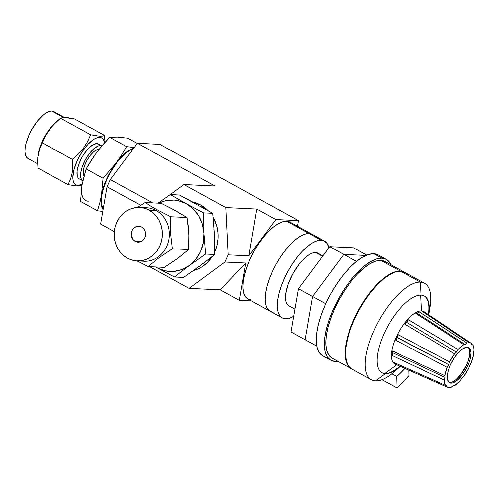<?xml version="1.0" encoding="UTF-8"?>
<svg xmlns="http://www.w3.org/2000/svg" width="499" height="499" viewBox="0 0 499 499"><rect width="100%" height="100%" fill="white"/><g stroke="black" fill="none" stroke-linecap="round" stroke-linejoin="round"><path stroke-width="0.75" d="M290.044 222.124L286.675 221.194A43.812 17.409 118.8 0 0 251.652 255.806A43.812 17.409 118.8 0 0 247.735 298.864L270.159 311.201A43.812 17.409 -61.2 0 1 274.076 268.15A43.812 17.409 -61.2 0 1 309.099 233.532L286.675 221.194L282.627 221.774L278.049 223.839L273.115 227.313L268.019 232.06L262.954 237.904L258.12 244.61L253.692 251.926L249.849 259.574L246.743 267.258L244.479 274.675L243.156 281.555L242.82 287.617L243.481 292.639L245.121 296.425L247.672 298.826L251.041 299.762M273.464 312.1A43.812 17.409 -61.2 0 1 270.159 311.201L282.234 317.851A43.812 17.409 -61.2 0 1 286.152 274.793A43.812 17.409 -61.2 0 1 321.181 240.181L309.099 233.532A43.812 17.409 -61.2 0 1 312.405 234.43A43.812 17.409 118.8 0 0 309.099 233.532L305.051 234.112L300.473 236.177L295.539 239.651L290.443 244.404L285.378 250.242L280.544 256.954L276.115 264.27L272.279 271.918L269.167 279.596L266.903 287.019L265.58 293.892L265.243 299.955L265.905 304.976L267.545 308.762L270.096 311.17L267.545 308.762L265.905 304.976L265.243 299.955L265.58 293.892L266.903 287.019L269.167 279.596L272.279 271.918L276.115 264.27L280.544 256.954L285.378 250.242L290.443 244.404L295.539 239.651L300.473 236.177L305.051 234.112L309.099 233.532A43.812 17.409 118.8 0 0 274.076 268.15A43.812 17.409 118.8 0 0 270.159 311.201M256.842 209.05L275.897 219.535L298.471 220.608L159.861 144.336L137.287 143.263L215.007 186.027L183.931 184.555L225.773 207.578L256.842 209.05L248.92 255.856L275.897 219.535L256.842 209.05L248.92 255.856L275.897 219.535L298.471 220.608L297.504 226.234L298.471 220.608L159.861 144.336L137.287 143.263L110.31 179.584L107.048 186.776L100.63 224.07L114.302 231.598L100.63 224.07L107.048 186.776L140.674 205.276L107.048 186.776L110.31 179.584L152.669 202.893L110.31 179.584L137.287 143.263L215.007 186.027L183.931 184.555L169.922 194.866L183.931 184.555L225.773 207.578L256.842 209.05M251.484 300.928L239.246 300.348L220.184 289.857L189.115 288.385L149.688 266.691L189.115 288.385L224.874 262.062L245.658 263.048L220.184 289.857L239.246 300.348L245.658 263.048L220.184 289.857L189.115 288.385L224.874 262.062L228.13 254.87L248.92 255.856L228.13 254.87L225.773 207.578L228.13 254.87L224.874 262.062L245.658 263.048L239.246 300.348L251.484 300.928M324.481 241.079L289.981 222.092A43.812 17.409 118.8 0 0 286.675 221.194L321.181 240.181A43.812 17.409 -61.2 0 1 324.481 241.079A43.812 17.409 -61.2 0 1 328.86 247.81L327.094 243.518L324.543 241.111L321.181 240.181L317.127 240.761L312.549 242.826L307.615 246.3L302.519 251.047L297.46 256.891L292.62 263.597L288.197 270.913L284.355 278.561L281.243 286.239L278.985 293.662L277.656 300.535L277.319 306.604L277.987 311.626L279.627 315.412L282.178 317.813L285.54 318.742A43.812 17.409 -61.2 0 1 282.234 317.851M312.468 234.468L309.099 233.532L312.468 234.468M293.705 316.366A43.812 17.409 -61.2 0 1 285.54 318.742L289.588 318.169L294.173 316.098M322.853 255.9L317.844 253.143A30.046 11.939 118.8 0 0 315.58 252.525L322.522 256.349L315.58 252.525A30.046 11.939 118.8 0 0 291.559 276.259A30.046 11.939 118.8 0 0 288.877 305.787L294.946 309.124M317.888 253.161L315.58 252.525L312.804 252.924L309.661 254.34L306.28 256.723L299.313 263.983L292.963 273.602L288.191 284.112L285.734 293.911L285.503 298.071L285.958 301.515L287.081 304.109L288.834 305.762M329.714 246.662L343.805 254.415L312.542 296.5L298.452 288.746L329.714 246.662L353.541 247.791L366.852 255.114L353.541 247.791L329.714 246.662L298.452 288.746L312.542 296.5L305.114 339.713L291.023 331.96L298.452 288.746L291.023 331.96L305.114 339.713L312.542 296.5L305.114 339.713L316.771 346.125L305.114 339.713L312.542 296.5L343.805 254.415L329.714 246.662M365.998 255.469L343.805 254.415L312.542 296.5L325.697 303.735L312.542 296.5L343.805 254.415L356.529 261.414L343.805 254.415L365.998 255.469M386.276 259.361L378.223 254.933A57.585 22.879 118.8 0 0 373.882 253.754A57.585 22.879 118.8 0 0 327.849 299.244A57.585 22.879 118.8 0 0 322.703 355.831L330.756 360.266A57.585 22.879 -61.2 0 1 335.902 303.679A57.585 22.879 -61.2 0 1 381.935 258.183L373.882 253.754L381.935 258.183A57.585 22.879 -61.2 0 1 386.276 259.361A57.585 22.879 -61.2 0 1 390.917 264.776L389.713 262.568L386.357 259.405L381.935 258.183L376.614 258.944L370.595 261.663L364.108 266.229L357.415 272.466L350.76 280.145L344.397 288.958L338.584 298.577L333.538 308.625L329.446 318.724L326.477 328.473L324.737 337.511L324.294 345.483L325.167 352.082L327.319 357.059L330.675 360.216L335.097 361.438A57.585 22.879 -61.2 0 1 330.756 360.266M337.804 361.288A57.585 22.879 -61.2 0 1 335.097 361.438L337.804 361.288M378.304 254.977L373.882 253.754L368.561 254.515L362.542 257.228L356.055 261.794L349.362 268.038L342.707 275.716L336.345 284.53L330.531 294.148L325.485 304.197L321.393 314.289L318.424 324.044L316.684 333.083L316.241 341.048L317.115 347.653L319.266 352.625L322.622 355.787M460.178 380.868L461.849 378.261L460.178 380.868A25.037 9.949 -61.2 0 1 454.508 385.764L453.086 385.839L452.194 386.426L451.252 387.324L453.086 385.839L454.508 385.764L460.178 380.868M446.343 385.322L445.351 385.334L446.649 385.534L447.085 387.13L395.308 364.151L393.649 363.066L393.549 362.33L445.351 385.334A25.037 9.949 -61.2 0 1 444.278 380.113L392.145 355.519L391.584 353.666M395.769 364.351A29.94 11.895 -61.2 0 1 393.649 363.066A29.94 11.895 -61.2 0 1 391.578 353.005L392.601 350.99L444.721 375.647A25.037 9.949 -61.2 0 1 447.148 367.401L395.769 340.231L396.256 337.112L398.264 334.729A6.007 1.952 -62.1 0 1 397.329 337.467A6.007 1.952 117.9 0 0 398.264 334.729L449.611 361.968L448.738 364.7L396.256 337.112A29.94 11.895 118.8 0 0 391.578 353.005L392.601 350.99A6.007 2.083 -64.7 0 1 392.819 352.799A6.007 2.083 115.3 0 0 392.601 350.99L444.721 375.647L444.983 377.462L392.819 352.799L391.578 353.005A29.94 11.895 118.8 0 0 393.649 363.066L394.391 362.704L393.649 363.066A29.94 11.895 118.8 0 0 395.171 364.133L447.397 387.28A25.037 9.949 -61.2 0 1 447.085 387.13L446.649 385.534M419.066 311.775L467.076 343.069A25.037 9.949 -61.2 0 1 469.347 342.751L421.418 310.883L420.632 295.109L421.418 310.883A29.94 11.895 118.8 0 0 416.808 312.006L419.066 311.775A6.007 2.171 -56.9 0 1 417.152 313.26A6.007 2.171 123.1 0 0 419.066 311.775L467.076 343.069L465.236 344.553L417.152 313.26L416.808 312.006A29.94 11.895 118.8 0 0 405.893 321.45L406.623 322.366A6.007 1.984 120.8 0 0 408.375 319.747L458.151 349.525L456.473 352.132L406.623 322.366L405.893 321.45L408.375 319.747A6.007 1.984 -59.2 0 1 406.623 322.366A6.007 1.984 -59.2 0 1 404.789 324.125L405.893 321.45A29.94 11.895 118.8 0 0 396.256 337.112L398.264 334.729L449.611 361.968A25.037 9.949 -61.2 0 1 454.614 353.847L404.789 324.125L405.893 321.45L408.375 319.747L458.151 349.525A25.037 9.949 -61.2 0 1 463.814 344.628L415.761 313.353L416.808 312.006L418.904 311.763M472.977 345.059L471.68 344.859L472.977 345.059A25.037 9.949 -61.2 0 1 474.05 350.279L473.339 352.93L473.601 354.745L473.339 352.93L474.05 350.279L473.782 347.341L472.977 345.059L471.274 343.923L472.977 345.059M471.829 344.984L471.237 343.262L424.487 312.299M468.711 368.424L469.59 365.692L468.711 368.424A25.037 9.949 -61.2 0 1 463.714 376.552L461.849 378.261L463.714 376.552L468.711 368.424M448.938 382.346A20.029 7.959 118.8 0 0 449.811 382.49L451.015 383.157A20.029 7.959 -61.2 0 1 449.505 382.745A20.029 7.959 -61.2 0 1 451.296 363.06A20.029 7.959 -61.2 0 1 467.307 347.242L463.365 348.445L458.781 352.207L454.252 357.945L450.472 364.781L448.021 371.686L447.26 377.606L448.314 381.629L449.48 382.727L451.015 383.157L452.867 382.889L457.215 380.357L461.862 375.516L466.097 369.104L469.272 362.099L470.308 358.706L471.068 352.793L470.014 348.764L468.848 347.666L467.307 347.242A20.029 7.959 -61.2 0 1 468.817 347.647A20.029 7.959 -61.2 0 1 467.027 367.333A20.029 7.959 -61.2 0 1 451.015 383.157L449.811 382.49A20.029 7.959 118.8 0 0 465.424 367.439A20.029 7.959 118.8 0 0 468.181 347.385M391.578 353.005L392.819 352.799A6.007 2.083 -64.7 0 1 392.145 355.519L391.578 353.005A29.94 11.895 -61.2 0 1 396.256 337.112A29.94 11.895 -61.2 0 1 405.893 321.45A29.94 11.895 -61.2 0 1 416.808 312.006A29.94 11.895 -61.2 0 1 421.418 310.883L469.347 342.751A25.037 9.949 -61.2 0 1 471.237 343.262L424.019 311.707A29.94 11.895 118.8 0 0 421.418 310.883A29.94 11.895 -61.2 0 1 424.493 312.068M397.903 368.393A55.083 21.881 -61.2 0 1 375.572 380.912L385.384 373.689A43.812 17.409 -61.2 0 0 400.304 366.409A43.812 17.409 -61.2 0 1 385.384 373.689L384.979 373.464A43.812 17.409 118.8 0 1 381.878 372.678A43.812 17.409 118.8 0 0 384.979 373.464L396.724 364.819L384.979 373.464A43.812 17.409 118.8 0 0 399.867 366.216A43.812 17.409 118.8 0 1 384.979 373.464L385.384 373.689L375.572 380.912A55.083 21.881 118.8 0 0 394.778 371.362L400.666 366.091M428.292 314.57A43.812 17.409 118.8 0 0 424.125 295.907A43.812 17.409 118.8 0 1 428.292 314.57M400.242 271.063A55.083 21.881 -61.2 0 1 404.396 272.192A55.083 21.881 -61.2 0 1 404.595 272.304L400.242 271.063L380.918 260.428L400.242 271.063L395.152 271.793L389.395 274.388L383.188 278.754L376.782 284.723L370.42 292.071L364.339 300.498L358.775 309.698L353.947 319.31L350.036 328.972L347.192 338.297L345.526 346.942L345.102 354.564L345.938 360.877L348.003 365.636L351.489 368.811A55.083 21.881 -61.2 0 1 351.284 368.705A55.083 21.881 -61.2 0 1 356.205 314.576A55.083 21.881 -61.2 0 1 400.242 271.063M404.396 272.192L385.072 261.557A55.083 21.881 118.8 0 0 380.918 260.428L375.822 261.158L370.071 263.753L363.865 268.125L357.459 274.094L351.096 281.436L345.015 289.869L339.451 299.069L334.623 308.681L330.712 318.337L327.868 327.662L326.203 336.307L325.778 343.93L326.614 350.242L328.673 355.001L331.885 358.026M428.616 315.299L429.92 307.509A55.083 21.881 118.8 0 0 420.376 282.141L421.025 295.121A43.812 17.409 -61.2 0 1 428.691 314.832A43.812 17.409 -61.2 0 0 424.325 296.019A43.812 17.409 -61.2 0 0 421.025 295.121L420.376 282.141A55.083 21.881 -61.2 0 1 424.524 283.27A55.083 21.881 -61.2 0 1 429.084 311.738M424.524 283.27L404.795 272.41A55.083 21.881 118.8 0 0 400.641 271.288L420.376 282.141L400.641 271.288A55.083 21.881 118.8 0 0 356.61 314.8A55.083 21.881 118.8 0 0 351.689 368.923L371.418 379.783A55.083 21.881 -61.2 0 1 376.34 325.654A55.083 21.881 -61.2 0 1 420.376 282.141A55.083 21.881 118.8 0 0 374.082 330.394A55.083 21.881 118.8 0 0 375.572 380.912A55.083 21.881 -61.2 0 1 371.418 379.783M385.384 373.689A43.812 17.409 -61.2 0 1 382.078 372.79A43.812 17.409 -61.2 0 1 385.995 329.733A43.812 17.409 -61.2 0 1 421.025 295.121A43.812 17.409 -61.2 0 0 384.199 333.5A43.812 17.409 -61.2 0 0 385.384 373.689M404.826 272.429L400.641 271.288L395.551 272.011L389.794 274.612L383.594 278.978L377.188 284.948L370.819 292.289L364.738 300.722L359.18 309.923L354.346 319.535L350.435 329.19L347.597 338.522L345.932 347.161L345.508 354.789L346.343 361.101L348.402 365.861L351.608 368.88M407.415 274.587L405.506 272.847M385.147 261.601L380.918 260.428A55.083 21.881 118.8 0 0 336.881 303.947A55.083 21.881 118.8 0 0 331.96 358.07L351.284 368.705M394.815 362.499A6.007 2.327 -66 0 1 395.308 364.151L447.085 387.13L448.981 387.642L451.252 387.324A25.037 9.949 -61.2 0 1 447.397 387.28M395.308 364.151L393.649 363.066L393.549 362.33L445.351 385.334L444.54 383.051L444.278 380.113L444.983 377.462L444.721 375.647L447.148 367.401L448.738 364.7L449.611 361.968L454.614 353.847L456.473 352.132L458.151 349.525L463.814 344.628L465.236 344.553L467.076 343.069A25.037 9.949 -61.2 0 1 469.347 342.751A25.037 9.949 -61.2 0 1 471.237 343.262L471.68 344.859M473.601 354.745A25.037 9.949 -61.2 0 1 471.175 362.991L469.59 365.692L471.175 362.991L473.601 354.745M449.811 382.49L451.664 382.228M453.753 381.28L456.011 379.695L460.652 374.849L466.646 364.944L468.068 361.432L469.702 354.895L469.858 352.126L468.804 348.096M416.808 312.006L417.152 313.26A6.007 2.171 -56.9 0 1 415.761 313.353L416.808 312.006M427.986 321.312L415.767 313.36A6.007 2.171 123.1 0 0 417.152 313.26L465.236 344.553L463.814 344.628L415.761 313.353M406.623 322.366L456.473 352.132L454.614 353.847L404.789 324.125A6.007 1.984 120.8 0 0 406.623 322.366M396.256 337.112L397.329 337.467A6.007 1.952 -62.1 0 1 395.769 340.231L396.256 337.112M397.329 337.467L448.738 364.7L447.148 367.401L395.769 340.231A6.007 1.952 117.9 0 0 397.329 337.467M392.819 352.799L444.983 377.462L444.278 380.113L392.145 355.519A6.007 2.083 115.3 0 0 392.819 352.799M391.871 373.826L396.724 376.496L397.067 387.997L382.016 379.714L397.067 387.997L408.968 375.591A75.112 29.84 -61.2 0 1 397.067 387.997L396.724 376.496L391.871 373.826M408.968 375.591L408.812 370.177L408.968 375.591M404.926 368.455A57.585 22.879 -61.2 0 1 396.724 376.496L404.926 368.455M81.961 185.291L79.965 185.934L76.989 186.058L77.881 185.403L82.192 184.306A26.79 10.641 -61.2 0 1 77.881 185.403L76.989 186.058L68.026 184.63L37.949 168.082L37.712 157.653L39.758 148.265L45.353 135.934L49.42 129.434L57.029 121.188L60.572 118.201L62.55 117.564L67.44 117.596L74.507 118.862L104.584 135.416L104.971 142.477L104.584 135.416L102.588 136.059L99.613 136.183L99.675 137.368A26.79 10.641 -61.2 0 1 104.528 142.851L103.293 139.408L101.734 137.936L99.675 137.368L99.613 136.183L90.65 134.755L87.593 141.635L83.526 148.134L78.362 154.072L72.374 159.362L72.754 166.404L72.199 173.072L70.565 179.178L68.026 184.63L37.949 168.082L37.562 161.04L38.124 154.372L39.758 148.265L42.296 142.814L72.374 159.362L42.296 142.814L45.353 135.934L51.89 126.372L60.572 118.201L90.65 134.755L60.572 118.201L63.909 117.427L74.507 118.862L104.584 135.416L102.588 136.059L99.613 136.183L90.65 134.755L87.593 141.635L83.526 148.134L78.362 154.072L72.374 159.362L72.754 166.404L72.199 173.072L70.565 179.178L68.026 184.63L76.989 186.058L79.965 185.934L82.036 185.229M98.945 149.532L98.733 149.419A15.575 6.188 118.8 0 0 87.001 160.36A15.575 6.188 118.8 0 0 83.975 176.172L83.383 174.812L83.264 170.87L84.543 165.787L87.013 160.341L90.307 155.357L93.918 151.59L97.299 149.625L98.945 149.532M27.919 158.47L26.36 157.004L25.355 154.684L24.95 151.615L25.156 147.91L25.967 143.706L29.248 134.468L31.599 129.796L37.263 121.22L43.475 114.745L46.488 112.618L49.289 111.358L51.765 111.003L63.485 117.452L51.765 111.003A26.79 10.641 118.8 0 0 30.352 132.166A26.79 10.641 118.8 0 0 27.956 158.495L37.618 163.809M38.161 154.141L38.161 154.141A26.79 10.641 -61.2 0 1 56.025 122.112A26.79 10.641 118.8 0 0 56.019 122.118M133.158 148.827A35.049 13.928 118.8 0 0 108.364 176.166A35.049 13.928 118.8 0 0 103.287 208.644L101.896 205.501L101.366 201.484L101.634 196.631L102.694 191.129L106.992 179.054L110.061 172.935L117.471 161.713L125.598 153.243L129.547 150.461L133.208 148.808M98.39 143.986L96.862 143.562L100.486 145.558L96.862 143.562A19.879 7.897 118.8 0 0 80.975 159.268A19.879 7.897 118.8 0 0 79.198 178.804L82.822 180.794A19.879 7.897 -61.2 0 1 84.593 161.258A19.879 7.897 -61.2 0 1 100.486 145.558A19.879 7.897 -61.2 0 1 101.89 145.914M102.014 145.976L100.486 145.558L98.652 145.82L94.336 148.334L89.726 153.137L85.522 159.499L82.366 166.454L80.738 172.941L80.888 177.968L81.636 179.69L82.871 180.819A19.879 7.897 -61.2 0 1 82.822 180.794M81.699 188.079L80.551 201.446L97.492 210.765L102.844 211.464L97.492 210.765L80.551 201.446L82.154 184.536L86.14 168.943L91.142 160.547L96.706 152.463L102.9 144.722L109.655 137.294L117.421 137.063L127.576 138.142L137.169 143.425L127.576 138.142L117.421 137.063L109.655 137.294L126.59 146.612L109.655 137.294L99.413 149.026M134.125 147.523L126.59 146.612L121.594 155.008L116.03 163.098L103.081 178.268L86.14 168.943L103.081 178.268L101.478 195.171L99.769 203.124L97.492 210.765L99.769 203.124L101.478 195.171L100.929 201.933L101.203 204.771L101.833 207.185L103.131 209.555A35.778 14.215 -61.2 0 1 101.478 195.171A35.778 14.215 -61.2 0 1 116.03 163.098L110.971 170.758L106.674 179.035L103.436 187.362L101.478 195.171L103.081 178.268L116.03 163.098A35.778 14.215 -61.2 0 1 133.701 148.091L129.696 149.856L124.288 153.873L116.03 163.098L121.594 155.008L126.59 146.612L134.424 147.542M94.099 156.181L86.14 168.943L82.965 180.732M77.881 185.403L75.829 184.836L74.264 183.364L73.266 181.05L72.86 177.981L73.877 170.065L77.158 160.834L82.21 151.684L88.267 144.011L94.398 138.984L97.199 137.718L99.675 137.368A26.79 10.641 -61.2 0 0 77.158 160.834A26.79 10.641 -61.2 0 0 77.881 185.403M101.989 145.964L98.365 143.968A19.879 7.897 118.8 0 0 96.862 143.562L92.951 144.76L88.398 148.49L83.907 154.185L81.898 157.509L78.742 164.458L77.12 170.945L77.264 175.979L78.012 177.694L79.166 178.785M64.44 117.415L53.786 111.551A26.79 10.641 118.8 0 0 51.765 111.003L53.823 111.57M57.029 121.188L55.308 122.735A26.79 10.641 118.8 0 0 38.217 153.792L38.124 154.372M82.154 184.536A35.778 14.215 118.8 0 0 88.317 201.216M137.032 260.94L143.986 261.27A26.79 24.133 -87.3 0 0 168.581 241.154A26.79 24.133 -87.3 0 0 156.15 210.491L149.201 210.16A26.79 24.133 92.7 0 1 161.626 240.824A26.79 24.133 92.7 0 1 137.032 260.94A26.79 24.133 92.7 0 1 127.407 258.201L131.823 260.048L136.483 260.908L141.211 260.734L145.833 259.542L150.162 257.378L154.035 254.322L157.304 250.492L159.842 246.032L161.557 241.117L162.375 235.94L162.269 230.694L161.239 225.579L159.331 220.795L156.611 216.529L153.193 212.936L149.201 210.16L144.791 208.314L140.125 207.453L135.397 207.628L130.775 208.819L126.447 210.983L122.573 214.04L119.305 217.87L116.766 222.329L115.057 227.245L114.234 232.422L114.34 237.667L115.369 242.782L117.277 247.566L119.997 251.833L123.415 255.426L127.407 258.201A26.79 24.133 92.7 0 1 114.982 227.538A26.79 24.133 92.7 0 1 139.577 207.422A26.79 24.133 92.7 0 1 149.201 210.16L156.15 210.491L156.823 209.586L170.814 216.741L187.044 217.508L188.915 233.551L188.641 249.556L172.411 248.783L188.641 249.556L177.632 258.507L164.414 267.389L148.191 266.616L136.919 260.933L148.191 266.616L159.2 257.665L172.411 248.783L170.539 232.74L170.814 216.741L187.044 217.508L175.205 210.459L161.221 203.299L144.991 202.532L161.221 203.299L171.843 208.644L187.044 217.508L188.223 225.461L189.046 237.636L188.641 249.556L177.632 258.507L164.414 267.389L148.191 266.616L159.2 257.665L172.411 248.783L170.539 232.74L170.814 216.741L156.823 209.586L156.15 210.491A26.79 24.133 92.7 0 1 168.069 243.007A26.79 24.133 92.7 0 1 140.525 260.827M143.038 207.865A26.79 24.133 92.7 0 1 156.15 210.491A26.79 24.133 -87.3 0 0 146.525 207.752L139.577 207.422M135.067 241.316L140.849 241.591L135.067 241.316L132.865 239.426L131.181 235.216L131.904 230.657L133.632 228.193L136.065 226.64L138.847 226.24L141.541 227.045A7.959 7.173 92.7 0 1 145.234 236.152A7.959 7.173 92.7 0 1 137.93 242.134A7.959 7.173 92.7 0 1 135.067 241.316A7.959 7.173 92.7 0 1 131.374 232.21A7.959 7.173 92.7 0 1 138.685 226.228A7.959 7.173 92.7 0 1 141.541 227.045L143.743 228.935L145.122 231.623L145.458 234.705L144.704 237.705L142.976 240.169L140.543 241.722L137.761 242.121L135.067 241.316M200.779 205.045A35.049 31.574 -87.3 0 0 192.845 202.064L200.779 205.045L198.047 204.914L200.779 205.045L208.027 210.566A35.049 31.574 -87.3 0 0 200.779 205.045M192.851 202.394L212.699 213.291L203.555 212.861L186.308 203.692L170.34 194.585L179.478 195.015L200.361 206.524M213.859 229.291L214.37 233.931L214.751 254.509L205.613 254.078L203.941 233.438L203.555 212.861L212.699 213.291L214.37 233.931L214.327 238.609M203.187 263.16L199.818 266.011L183.595 277.45L174.457 277.014L189.389 265.512L205.613 254.078L214.751 254.509L199.818 266.011L196.144 268.35M193.45 202.394L179.478 195.015L170.34 194.585L186.308 203.692L178.368 200.685L174.188 200.074L165.787 200.685L158.751 203.18A35.778 32.229 92.7 0 1 186.308 203.692L203.555 212.861L203.941 233.438L202.382 224.282L198.739 215.905L193.256 208.881L186.308 203.692A35.778 32.229 92.7 0 1 203.941 233.438L205.613 254.078L189.389 265.512L195.776 259.361L200.517 251.596L203.305 242.757L203.941 233.438A35.778 32.229 92.7 0 1 189.389 265.512L174.457 277.014L157.204 267.844L165.144 270.851L173.533 271.462L181.804 269.641L189.389 265.512A35.778 32.229 92.7 0 1 157.204 267.844A35.778 32.229 92.7 0 1 155.725 266.977L174.457 277.014L183.595 277.45L196.993 268.069M170.34 194.585L158.064 203.149L170.34 194.585M144.991 202.532L137.437 207.428L144.991 202.532L150.561 205.993L144.991 202.532M156.823 209.586L150.561 205.993L156.823 209.586M193.512 270.564L196.369 269.653L202.039 266.822L207.104 262.823L212.262 256.492A35.049 31.574 -87.3 0 1 193.512 270.564M214.707 251.976L216.946 245.545L218.019 238.772L217.876 231.904L216.535 225.211L213.104 217.252A35.049 31.574 -87.3 0 1 214.77 251.839M199.931 205.962L212.699 213.291L214.37 233.931L214.751 254.509L202.575 263.959"/></g></svg>
